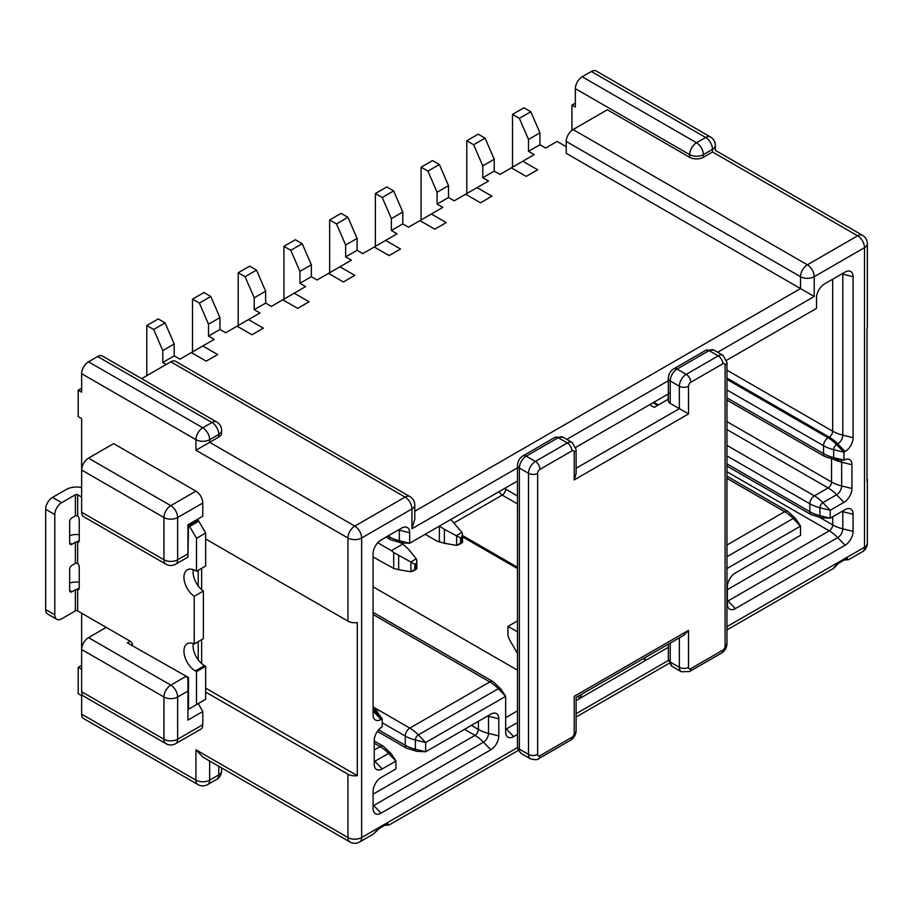 <?xml version="1.0" encoding="UTF-8"?>
<svg xmlns="http://www.w3.org/2000/svg" width="913" height="913" viewBox="0 0 913 913"><rect width="100%" height="100%" fill="white"/><g stroke="black" fill="none" stroke-linecap="round" stroke-linejoin="round"><path stroke-width="1.37" d="M649.657 404.699L654.222 407.346L668.327 399.198M576.114 468.266L679.363 408.659L670.222 403.386A6.459 3.732 180 0 1 668.327 400.739L668.327 378.313A6.459 3.732 180 0 0 670.222 380.949L670.222 403.386M517.477 620.897L507.936 626.409L507.936 633.679A9.701 5.604 60 0 0 509.945 640.447L517.477 653.48M517.477 631.739L507.936 626.409M537.654 754.412A6.459 3.732 0 0 1 528.513 754.412L519.36 749.139L519.36 468.049L528.513 473.322L528.513 754.412A9.701 5.604 120 0 0 530.521 758.851C535.395 759.981 538.088 759.936 538.602 758.692L570.602 740.215C574.083 737.978 575.92 734.794 576.114 730.662L576.114 697.441L683.94 635.197L688.505 630.369L574.22 696.345C576.685 697.772 576.685 697.772 574.22 696.345L574.22 733.299A3.23 1.872 -60 0 1 571.937 737.259L539.937 755.736A3.23 1.872 -60 0 1 537.654 754.412L537.654 473.322A3.23 1.872 -60 0 1 539.937 469.362L571.937 450.885A3.23 1.872 -60 0 1 574.22 452.209A6.459 3.732 180 0 0 576.114 449.573L576.114 473.55L574.22 479.918L688.505 413.943L679.363 408.659L679.363 386.222L670.222 380.949A9.701 5.604 120 0 1 677.081 369.069L686.222 374.353L718.223 355.876L709.081 350.592L677.081 369.069A6.459 3.732 -120 0 0 673.851 368.749C670.359 370.986 668.521 374.17 668.327 378.313M517.477 670.176L373.075 586.819M462.526 536.844L517.477 568.571M517.477 567.247L462.526 535.532M517.477 481.014L409.652 543.269L409.652 532.713A11.31 6.528 120 0 0 405.475 527.006A11.31 6.528 120 0 0 401.652 528.091L381.075 539.971A11.31 6.528 120 0 0 373.075 553.826L373.075 714.822A11.31 6.528 120 0 0 374.056 718.679A11.31 6.528 120 0 0 381.075 719.444L382.227 718.782L382.227 726.702A11.31 6.528 120 0 0 374.227 740.557L374.227 764.307A11.31 6.528 120 0 0 375.197 768.164A11.31 6.528 120 0 0 382.227 768.929L395.934 761.008L395.934 768.929L381.075 777.511A11.31 6.528 120 0 0 373.075 791.366L373.075 808.519A11.31 6.528 120 0 0 374.056 812.376A11.31 6.528 120 0 0 381.075 813.141L490.795 749.79A11.31 6.528 120 0 0 498.795 735.935L498.795 718.782A11.31 6.528 120 0 0 494.618 713.076A11.31 6.528 120 0 0 490.795 714.16L425.652 751.776L425.652 742.531L505.654 696.345L505.654 731.975A11.31 6.528 120 0 0 506.624 735.832A11.31 6.528 120 0 0 513.654 736.597L517.477 734.394M576.114 700.533L579.938 698.331L582.049 693.983M668.327 647.294L646.221 660.053L644.875 660.282L643.779 658.513M842.756 273.421A7.156 4.131 -60 0 1 842.802 274.151L853.084 276.696A11.31 6.528 -60 0 0 848.907 270.99A11.31 6.528 -60 0 0 845.084 272.074L824.507 283.954A11.31 6.528 -60 0 0 816.507 297.809L816.507 308.366L726.691 360.224M670.222 392.83L575.829 447.324M853.084 276.696L853.084 437.692A11.31 6.528 -60 0 1 845.084 451.547L843.943 452.209L843.943 460.129A11.31 6.528 -60 0 1 847.766 459.045A11.31 6.528 -60 0 1 851.943 464.751L851.943 488.501A11.31 6.528 -60 0 1 843.943 502.355L830.225 510.276L830.225 518.196L845.084 509.614A11.31 6.528 -60 0 1 848.907 508.53A11.31 6.528 -60 0 1 853.084 514.236L853.084 531.389A11.31 6.528 -60 0 1 845.084 545.244L735.364 608.594A11.31 6.528 -60 0 1 728.346 607.83A11.31 6.528 -60 0 1 727.364 603.972L727.364 586.819A11.31 6.528 -60 0 1 735.364 572.965L800.507 535.349L800.507 526.116L726.976 568.571M517.534 747.553L386.792 823.035L389.155 824.953L518.356 750.36M726.976 626.638L839.367 561.746L832.987 568.708L726.976 629.913M205.653 538.978L347.933 621.125A9.701 5.604 0 0 0 357.303 622.575L357.303 775.651A9.701 5.604 180 0 1 347.933 774.201L347.933 837.552L195.941 749.79L202.789 757.037L349.941 841.991A9.701 5.604 -60 0 1 347.933 837.552A9.701 5.604 180 0 0 361.651 837.552A9.701 5.604 60 0 1 359.642 841.991L373.554 833.957L379.934 826.995L361.651 837.552L361.651 537.985L411.934 508.952L411.934 528.753L517.477 467.821M141.629 378.644L170.788 361.81L405.075 497.071L354.792 526.105L209.648 442.314L195.941 450.235L347.933 537.985L347.933 621.125M218.789 437.03A9.701 5.604 0 0 0 221.631 433.07L221.631 430.434A9.701 5.604 180 0 1 218.789 434.394L218.789 437.03L209.648 442.314L209.648 439.667L218.789 434.394A9.701 5.604 60 0 0 211.942 422.514L202.789 427.798L88.504 361.81A9.701 5.604 120 0 0 81.645 373.691L195.941 439.667A9.701 5.604 -60 0 1 202.789 427.798A9.701 5.604 60 0 1 209.648 439.667A9.701 5.604 0 0 1 195.941 439.667L195.941 450.235M411.934 528.753L414.776 519.189L414.776 504.992A9.701 5.604 180 0 1 411.934 508.952A9.701 5.604 60 0 0 405.075 497.071A9.701 5.604 -60 0 1 409.926 496.592L175.638 361.331A9.701 5.604 120 0 0 170.788 361.81M97.645 356.538L211.942 422.514A9.701 5.604 -60 0 1 216.78 422.034L102.496 356.059A9.701 5.604 120 0 0 97.645 356.538L88.504 361.81M81.645 388.208L78.221 390.182L81.645 392.168L81.645 373.691M202.789 503.017L202.789 516.21L187.941 524.792L187.941 553.826L177.647 559.76L177.647 517.534L202.789 503.017A9.701 5.604 -120 0 0 195.941 491.137L170.788 505.654L88.504 458.143A9.701 5.604 120 0 0 81.645 470.024L81.645 418.553L78.221 416.579L78.221 390.182M193.271 643.562A16.16 9.335 -120 0 0 204.512 665.668L205.653 666.33L205.653 699.312L189.653 708.556L188.512 707.895L188.512 677.537L185.647 676.556L170.788 685.127L88.504 637.628A9.701 5.604 120 0 0 81.645 649.497L163.941 697.007L163.941 739.233L81.645 691.734L81.645 613.205M81.645 665.337L78.221 667.312L81.645 669.297M81.645 714.16A9.701 5.604 120 0 0 83.654 718.599L197.95 784.587A9.701 5.604 -60 0 1 195.941 780.147L81.645 714.16L81.645 695.683L78.221 693.709L78.221 667.312M414.776 511.269L800.507 288.576L800.507 276.696L566.22 141.435L566.22 153.304L814.225 296.485L814.225 276.696L864.508 247.663A9.701 5.604 0 0 0 867.35 243.703A9.701 9.701 0 0 0 862.5 235.303L715.347 150.348L715.347 145.395A9.701 5.604 180 0 1 712.505 149.344L703.364 154.628L703.364 157.264L712.505 151.992C716.203 149.858 716.203 149.858 712.505 151.992L712.505 149.344A9.701 5.604 60 0 0 705.658 137.475L591.362 71.488A9.701 5.604 -60 0 1 596.212 71.009L710.497 136.996A9.701 5.604 120 0 0 705.658 137.475L696.505 142.748A9.701 5.604 120 0 0 689.657 154.628L575.361 88.641A9.701 5.604 -60 0 1 582.22 76.772L591.362 71.488M205.653 688.105L357.303 775.651M205.653 692.054L347.933 774.201M201.647 663.591L201.647 639.671M201.647 589.695L201.647 568.343M385.651 240.404L374.227 247.001L389.075 255.583L400.51 248.987L385.651 240.404L397.075 233.808L391.369 230.51L402.793 223.913L408.51 227.211L442.794 207.411L437.076 204.113L448.511 197.516L454.218 200.814L488.512 181.025L482.794 177.727L494.218 171.119L499.936 174.429L534.219 154.628L528.513 151.33L539.937 144.733L545.654 148.032L557.078 141.435L566.22 146.708M328.509 273.398L339.933 266.801L354.792 275.372L343.368 281.98L328.509 273.398L317.085 279.994L311.367 276.696L299.932 283.292L305.65 286.591L294.226 293.187L309.085 301.769L297.649 308.366L282.79 299.795L271.366 306.391L265.649 303.093L265.649 291.213L254.225 297.809L254.225 309.69L259.931 312.988L248.507 319.584L263.366 328.166L251.931 334.763L237.083 326.181L248.507 319.584M202.789 345.981L217.648 354.552L206.224 361.149L191.365 352.578L214.224 339.385L208.506 336.075L219.942 329.479L225.648 332.777L237.083 326.181M238.225 325.519L238.225 272.736L245.083 276.696L254.225 297.809M238.225 272.736L249.648 266.139L256.507 270.1L265.649 291.213M282.79 299.795L294.226 293.187M431.37 214.007L446.217 222.589L434.793 229.186L419.934 220.615M477.077 187.622L491.936 196.192L480.512 202.8L465.653 194.218M191.365 352.578L179.941 359.174L174.223 355.876L162.788 362.472L166.223 364.447M862.5 551.669A9.701 9.701 0 0 0 867.35 543.269A9.701 5.604 0 0 1 864.508 547.229A9.701 5.604 60 0 1 862.5 551.669L848.588 559.703L846.225 557.786L864.508 547.229L864.508 247.663A9.701 5.604 60 0 0 857.649 235.782L712.505 151.992M703.364 157.264A9.701 5.604 180 0 1 689.657 157.264L607.362 109.765L573.079 129.555L807.366 264.816L857.649 235.782A9.701 5.604 -60 0 1 862.5 235.303M571.937 130.331L571.937 105.143L575.361 107.118L575.361 88.641M566.22 141.435A9.701 5.604 -60 0 1 573.079 129.555M571.937 105.143L575.361 103.158M867.35 243.703L867.35 326.843A9.701 5.604 180 0 1 867.019 328.292L867.019 481.379A9.701 5.604 0 0 0 867.35 479.93A9.701 5.604 0 0 0 867.019 478.48M522.795 161.224L537.654 169.807L526.219 176.403L511.371 167.821M466.794 193.556L466.794 140.773L478.218 134.177L485.077 138.137L494.218 159.25L494.218 171.119M466.794 140.773L473.653 144.733L482.794 165.846L482.794 177.727M339.933 266.801L351.368 260.205L345.65 256.907L357.074 250.299L362.792 253.597L374.227 247.001M192.506 351.916L192.506 299.133L203.941 292.537L210.789 296.485L199.365 303.093L208.506 324.206L208.506 336.075M192.506 299.133L199.365 303.093M210.789 296.485L219.942 317.61L208.506 324.206M219.942 317.61L219.942 329.479M485.077 138.137L473.653 144.733M494.218 159.25L482.794 165.846M256.507 270.1L245.083 276.696M254.225 309.69L265.649 303.093M198.224 520.832L198.224 518.858L202.789 516.21M187.941 709.549L198.224 703.603L202.789 711.524L202.789 724.717L177.647 739.233L177.647 697.007L187.941 691.073L187.941 720.106L202.789 711.524M81.645 691.734A9.701 5.604 120 0 0 83.654 696.174L165.949 743.673A9.701 5.604 -60 0 1 163.941 739.233A9.701 5.604 180 0 0 177.647 739.233A9.701 5.604 60 0 1 175.638 743.673L200.78 729.156A9.701 5.604 -120 0 0 202.789 724.717M198.224 570.317L198.224 585.963M198.224 641.645L198.224 659.859M195.941 491.137L113.646 443.627L88.504 458.143M188.512 677.537L127.364 642.9L130.217 641.257L77.651 610.9A1.621 0.936 0 0 0 75.368 610.9L75.368 589.787A1.621 0.936 180 0 1 76.738 589.524L77.651 589.661L77.651 610.9M189.653 526.436L188.512 525.785L197.653 520.501L198.794 521.163L205.653 533.044L196.512 538.316L189.653 526.436L198.794 521.163M196.512 704.596L196.512 671.603L195.359 670.941A16.16 9.335 60 0 1 184.803 656.698A16.16 9.335 60 0 1 187.279 643.745A16.16 9.335 60 0 1 194.218 643.962L194.218 596.315A16.16 9.335 60 0 1 184.597 582.06A16.16 9.335 60 0 1 187.279 569.849A16.16 9.335 60 0 1 195.359 570.648L196.512 571.31L205.653 566.026L205.653 533.044M193.271 569.666A16.16 9.335 -120 0 0 203.359 591.042L203.359 638.678L194.218 643.962M88.504 637.628L106.216 627.391M81.645 497.083L77.651 494.766L77.651 516.005A3.23 1.872 60 0 1 79.248 519.451L79.248 540.564A3.23 1.872 60 0 1 78.575 542.037A3.23 1.872 60 0 1 77.651 542.151L77.651 563.515A3.23 1.872 60 0 1 79.248 566.95L79.248 588.075A3.23 1.872 60 0 1 78.575 589.547A3.23 1.872 60 0 1 77.651 589.661M130.217 641.257A3.23 1.872 60 0 1 132.511 645.206M196.512 571.31L196.512 538.316M188.512 525.785L187.941 556.462M187.941 677.868L187.941 678.325A9.701 5.604 -120 0 0 185.647 676.556M81.645 512.25A9.701 5.604 120 0 0 83.654 516.69L165.949 564.2A9.701 5.604 -60 0 1 163.941 559.76L81.645 512.25L81.645 470.024L163.941 517.534L163.941 559.76A9.701 5.604 180 0 0 177.647 559.76A9.701 5.604 60 0 1 175.638 564.2L187.941 557.101M198.224 518.858L187.941 524.792M187.941 556.006L187.941 553.826M187.941 691.073L187.941 678.325M194.218 596.315L203.359 591.042M196.512 671.603L205.653 666.33M81.645 487.576A14.551 8.4 0 0 0 66.227 489.494L52.509 497.414A9.701 5.604 120 0 0 45.65 509.283L45.65 609.576A9.701 5.604 120 0 0 47.659 614.015L56.8 619.299A9.701 5.604 -60 0 1 54.791 614.86L54.791 514.567A9.701 5.604 -60 0 1 61.65 502.686L75.368 494.766A1.621 0.936 180 0 1 77.651 494.766M79.248 534.687A14.551 8.4 0 0 0 69.65 535.532M79.248 582.197A14.551 8.4 0 0 0 69.65 583.042M77.651 563.515L76.738 563.127A1.621 0.936 0 0 0 75.368 563.389L75.368 542.276A1.621 0.936 180 0 1 76.738 542.014L77.651 542.151M77.651 516.005L76.738 515.617A1.621 0.936 0 0 0 75.368 515.879L71.933 517.865A3.23 1.872 -60 0 0 69.65 521.825L69.65 542.938L71.933 544.262A3.23 1.872 -60 0 1 70.324 544.422A3.23 1.872 -60 0 1 69.65 542.938M56.8 619.299A9.701 5.604 -60 0 0 61.65 618.82L75.368 610.9M71.933 591.761A3.23 1.872 -60 0 1 70.324 591.921A3.23 1.872 -60 0 1 69.65 590.449L71.933 591.761L75.368 589.787M75.368 563.389L71.933 565.375A3.23 1.872 -60 0 0 69.65 569.335L69.65 590.449M71.933 544.262L75.368 542.276M512.513 167.17L512.513 114.376L519.36 118.336L528.513 139.449L528.513 151.33M512.513 114.376L523.936 107.78L530.795 111.74L519.36 118.336M530.795 111.74L539.937 132.853L528.513 139.449M539.937 132.853L539.937 144.733M375.369 246.339L375.369 193.556L386.792 186.96L393.651 190.92L402.793 212.033L402.793 223.913M375.369 193.556L382.227 197.516L391.369 218.629L391.369 230.51M393.651 190.92L382.227 197.516M402.793 212.033L391.369 218.629M421.076 219.953L421.076 167.17L432.511 160.562L439.37 164.523L448.511 185.636L448.511 197.516M439.37 164.523L427.935 171.119L437.076 192.244L437.076 204.113M448.511 185.636L437.076 192.244M421.076 167.17L427.935 171.119M329.65 272.736L329.65 219.953L341.074 213.357L347.933 217.317L357.074 238.43L357.074 250.299M347.933 217.317L336.509 223.913L345.65 245.026L345.65 256.907M357.074 238.43L345.65 245.026M329.65 219.953L336.509 223.913M146.788 375.665L146.788 325.519L158.223 318.922L165.082 322.882L174.223 343.996L174.223 355.876M165.082 322.882L153.646 329.479L162.788 350.592L162.788 362.472M174.223 343.996L162.788 350.592M146.788 325.519L153.646 329.479M283.932 299.133L283.932 246.339L290.791 250.299L299.932 271.412L299.932 283.292M283.932 246.339L295.367 239.742L302.226 243.703L290.791 250.299M302.226 243.703L311.367 264.816L299.932 271.412M311.367 264.816L311.367 276.696M425.196 534.288L437.076 541.158L444.38 543.281L444.38 529.312L460.574 537.962L461.579 537.38L462.526 534.196L462.069 532.541L450.817 519.497M439.404 541.991L439.393 526.093L444.38 529.312M462.069 542.254L456.626 545.392L456.626 535.68M444.38 543.281L456.626 545.392M667.974 399.403L668.327 394.416M653.765 402.325L658.341 404.973M516.621 481.505L517.477 481.996M373.075 556.987L393.686 568.388L393.686 552.502L391.369 550.653L402.793 544.057L400.613 542.801M391.369 550.653L377.708 542.767M393.686 552.502L410.747 561.986L416.248 558.802L409.001 549.74L402.793 544.057M393.686 568.388L398.661 569.666L398.661 555.709M416.351 568.651L410.918 571.789L398.661 569.666M416.248 558.802L416.819 560.593L415.872 568.365M410.747 561.986L414.867 564.36L415.872 563.778M688.505 630.369L688.505 667.312A3.23 1.872 120 0 0 690.799 668.636L722.799 650.159A3.23 1.872 120 0 0 725.082 646.199L725.082 365.109A3.23 1.872 120 0 0 722.799 363.796L690.799 382.273A3.23 1.872 120 0 0 688.505 386.222L688.505 413.943M574.22 452.209L574.22 479.918M670.222 643.106L670.222 662.039L679.363 667.312L679.363 637.833M713.932 350.113A9.701 5.604 120 0 0 709.081 350.592A6.459 3.732 -120 0 0 705.852 350.272L713.932 350.113L723.073 355.397A9.701 5.604 -60 0 0 718.223 355.876A6.459 3.732 60 0 1 722.799 363.796M688.505 386.222A6.459 3.732 0 0 1 679.363 386.222A9.701 5.604 -60 0 1 686.222 374.353A6.459 3.732 60 0 1 690.799 382.273M668.327 644.201L668.327 659.403A6.459 3.732 180 0 0 670.222 662.039A9.701 5.604 120 0 0 672.23 666.479L681.372 671.751A9.701 5.604 -60 0 1 679.363 667.312A6.459 3.732 0 0 0 688.505 667.312M723.073 355.397L726.976 362.472A6.459 3.732 180 0 1 725.082 365.109M726.976 362.472L726.976 643.562A6.459 3.732 180 0 1 725.082 646.199M726.976 643.562C726.782 647.694 724.945 650.889 721.453 653.126A6.459 3.732 -120 0 0 722.799 650.159M721.453 653.126L689.452 671.591A6.459 3.732 -120 0 0 690.799 668.636M539.937 469.362A6.459 3.732 60 0 0 535.36 461.442L526.219 456.169L558.22 437.692L567.361 442.976L535.36 461.442A9.701 5.604 120 0 0 528.513 473.322A6.459 3.732 0 0 0 537.654 473.322M530.521 758.851L521.369 753.579A9.701 5.604 -60 0 1 519.36 749.139A6.459 3.732 180 0 1 517.477 746.492L517.477 465.402A6.459 3.732 180 0 0 519.36 468.049A9.701 5.604 -60 0 1 526.219 456.169A6.459 3.732 -120 0 0 522.989 455.849L554.99 437.373L563.07 437.213L572.211 442.497A9.701 5.604 120 0 0 567.361 442.976A6.459 3.732 60 0 1 571.937 450.885M554.99 437.373A6.459 3.732 -120 0 1 558.22 437.692A9.701 5.604 -60 0 1 563.07 437.213M538.602 758.692A6.459 3.732 -120 0 0 539.937 755.736M570.602 740.215A6.459 3.732 -120 0 0 571.937 737.259M576.114 730.662A6.459 3.732 180 0 1 574.22 733.299M389.246 535.246L389.246 536.764L387.934 536.011M398.467 529.928A32.32 18.659 0 0 0 399.369 530.168L399.369 540.724L409.652 543.269L400.91 542.813A4.154 2.397 -60 0 1 399.369 540.724A32.32 18.659 0 0 1 389.246 536.764A6.459 3.732 120 0 0 390.593 539.72L386.039 537.095M374.227 743.193L380.105 746.594L374.227 749.984M383.334 746.275A6.459 3.732 120 0 0 380.105 746.594A32.32 18.659 60 0 1 388.596 753.385L395.934 761.008L391.175 753.659L383.334 746.275L374.227 741.014M464.512 729.339L474.965 735.376L373.075 794.196M478.389 721.327L478.389 729.441A4.85 2.796 -60 0 1 474.965 735.376A32.32 18.659 60 0 1 483.456 742.166A7.156 4.131 120 0 0 488.512 733.39L498.795 735.935M487.61 716.009A32.32 18.659 0 0 0 488.512 716.237L488.512 733.39A32.32 18.659 0 0 1 478.389 729.441L471.37 725.379M382.227 722.742L405.246 736.038L405.246 745.27L378.541 729.852M373.075 614.529L489.825 681.931L409.823 728.118A6.459 3.732 120 0 0 405.246 736.038A32.32 18.659 0 0 0 415.369 739.987L415.369 749.231L425.652 751.776L416.91 751.319A4.154 2.397 -60 0 1 415.369 749.231A32.32 18.659 0 0 1 405.246 745.27A6.459 3.732 120 0 0 406.593 748.238L377.389 731.37M500.883 688.995L505.654 696.345L498.315 688.722A4.154 2.397 -60 0 1 500.883 688.995L493.054 681.612A6.459 3.732 120 0 0 489.825 681.931A32.32 18.659 60 0 1 498.315 688.722L418.314 734.908L425.652 742.531L415.369 739.987A4.154 2.397 -60 0 1 418.314 734.908A32.32 18.659 60 0 0 409.823 728.118L374.364 707.643M517.477 710.839L505.654 717.664M517.477 503.908L502.218 495.097L454.263 522.795M505.654 728.3A32.32 18.659 60 0 1 506.316 728.973L517.477 722.525M505.654 729.293A7.156 4.131 120 0 0 506.316 728.973L513.654 736.597M578.02 696.345L579.938 698.331L646.221 660.053L644.316 658.068M668.556 660.361L576.114 713.726M838.693 563.23A3.23 1.872 60 0 0 839.367 561.746L846.225 557.786A3.23 1.872 60 0 1 845.552 559.27L838.693 563.23C838.762 562.511 833.603 569.061 832.976 568.708M566.779 439.347L669.229 380.207M717.641 352.258L814.225 296.485M386.131 824.519A3.23 1.872 60 0 0 386.792 823.035L379.934 826.995A3.23 1.872 60 0 1 379.272 828.479L386.119 824.519A3.23 1.872 60 0 1 386.119 824.519L385.925 824.085M218.789 766.269L218.789 774.863L209.648 780.147L209.648 760.997M498.795 718.782L488.512 716.237A7.156 4.131 120 0 0 488.478 715.507M373.075 805.837A7.156 4.131 120 0 0 373.737 805.506L483.456 742.166L490.795 749.79M373.075 804.832A32.32 18.659 60 0 1 373.737 805.506L381.075 813.141M374.227 761.625A7.156 4.131 120 0 0 374.878 761.294L388.596 753.385A4.154 2.397 -60 0 1 391.175 753.659M374.227 760.632A32.32 18.659 60 0 1 374.878 761.294L382.227 768.929M373.075 712.14A7.156 4.131 120 0 0 373.737 711.809L374.878 711.147L382.227 718.782L373.075 706.468M373.075 709.378A32.32 18.659 60 0 1 374.878 711.147A4.154 2.397 -60 0 1 377.457 711.432M373.075 711.136A32.32 18.659 60 0 1 373.737 711.809L381.075 719.444M409.652 532.713L399.369 530.168A7.156 4.131 120 0 0 399.335 529.426M221.631 770.914A9.701 9.701 0 0 1 216.78 779.303A9.701 5.604 60 0 0 218.789 774.863A9.701 5.604 0 0 0 221.631 770.914L221.631 767.913M195.941 749.79L195.941 780.147A9.701 5.604 180 0 0 209.648 780.147A9.701 5.604 60 0 1 207.639 784.587L216.78 779.303M361.651 537.985A9.701 5.604 180 0 1 347.933 537.985A9.701 5.604 120 0 1 354.792 526.105A9.701 5.604 60 0 1 361.651 537.985M505.654 487.839L505.654 489.163A4.85 2.796 -60 0 1 502.218 495.097A4.85 2.796 -120 0 1 499.297 491.514M504.307 488.615A4.85 2.796 180 0 1 505.654 489.163L517.477 495.987M726.976 370.164L832.679 431.198L832.679 279.241M726.976 379.409L828.102 437.795L829.255 437.133A4.85 2.796 120 0 0 832.679 431.198A32.32 18.659 0 0 0 842.802 435.147A7.156 4.131 -60 0 1 837.735 443.923L845.084 451.547M726.976 397.885L823.537 453.624L823.537 445.715A6.459 3.732 -60 0 1 828.102 437.795A32.32 18.659 60 0 1 836.593 444.585L837.735 443.923A32.32 18.659 60 0 0 829.255 437.133L726.976 378.085M726.976 400.065L824.873 456.591A6.459 3.732 -60 0 1 823.537 453.624A32.32 18.659 0 0 0 833.66 457.584L833.66 449.664L843.943 452.209L836.593 444.585A4.154 2.397 120 0 0 833.66 449.664A32.32 18.659 0 0 1 823.537 445.715L726.976 389.965M726.976 421.635L831.538 482.007L831.538 459.182M726.976 445.384L814.396 495.862L828.102 487.941A4.85 2.796 120 0 0 831.538 482.007A32.32 18.659 0 0 0 841.66 485.956A7.156 4.131 -60 0 1 836.593 494.732L843.943 502.355M726.976 463.861L809.82 511.691L809.82 503.782A6.459 3.732 -60 0 1 814.396 495.862A32.32 18.659 60 0 1 822.887 502.652L836.593 494.732A32.32 18.659 60 0 0 828.102 487.941L726.976 429.555M653.08 402.724L657.645 405.361M726.976 466.052L811.166 514.658A6.459 3.732 -60 0 1 809.82 511.691A32.32 18.659 0 0 0 819.942 515.651L819.942 507.731L830.225 510.276L822.887 502.652A4.154 2.397 120 0 0 819.942 507.731A32.32 18.659 0 0 1 809.82 503.782L726.976 455.941M820.102 517.625L832.679 524.895L832.679 516.781M727.364 589.65L829.255 530.83A4.85 2.796 120 0 0 832.679 524.895A32.32 18.659 0 0 0 842.802 528.844A7.156 4.131 -60 0 1 837.735 537.62L845.084 545.244M727.364 600.286A32.32 18.659 60 0 1 728.026 600.959L837.735 537.62A32.32 18.659 60 0 0 829.255 530.83L726.976 471.781M726.976 545.015L784.678 511.691L726.976 478.378M726.976 556.702L793.169 518.481L800.507 526.116L795.748 518.767A4.154 2.397 120 0 0 793.169 518.481A32.32 18.659 60 0 0 784.678 511.691A6.459 3.732 -60 0 1 787.908 511.371L726.976 476.198M735.364 608.594L728.026 600.959A7.156 4.131 -60 0 1 727.364 601.29M842.756 510.96A7.156 4.131 -60 0 1 842.802 511.691L842.802 528.844L853.084 531.389M841.889 511.463A32.32 18.659 0 0 0 842.802 511.691L853.084 514.236M819.942 515.651L830.225 518.196L821.483 517.751A4.154 2.397 120 0 1 819.942 515.651M841.17 459.992A7.156 4.131 -60 0 1 841.66 462.206L841.66 485.956L851.943 488.501M834.151 459.604A32.32 18.659 0 0 0 841.66 462.206L851.943 464.751M833.66 457.584L843.943 460.129L835.19 459.684A4.154 2.397 120 0 1 833.66 457.584M841.889 273.923A32.32 18.659 0 0 0 842.802 274.151L842.802 435.147L853.084 437.692M689.657 157.264L689.657 154.628A9.701 5.604 0 0 0 703.364 154.628A9.701 5.604 60 0 0 696.505 142.748L582.22 76.772M800.507 276.696A9.701 5.604 0 0 0 814.225 276.696A9.701 5.604 60 0 0 807.366 264.816A9.701 5.604 120 0 0 800.507 276.696M163.941 517.534A9.701 5.604 -60 0 1 170.788 505.654A9.701 5.604 -120 0 1 177.647 517.534A9.701 5.604 180 0 1 163.941 517.534M163.941 697.007A9.701 5.604 -60 0 1 170.788 685.127A9.701 5.604 -120 0 1 177.647 697.007A9.701 5.604 180 0 1 163.941 697.007M195.359 670.941L204.512 665.668M75.368 515.879L75.368 494.766M76.738 542.014L79.248 540.564M76.738 589.524L79.248 588.075M45.65 609.576L54.791 614.86M52.509 497.414L61.65 502.686M45.65 509.283L54.791 514.567M461.579 537.38L461.579 541.98M460.574 542.55L460.574 537.962M456.466 535.589L461.967 532.416M410.918 571.789L410.918 562.077M414.867 568.947L414.867 564.36M668.327 659.403L672.23 666.479M705.852 350.272L673.851 368.749M689.452 671.591L681.372 671.751M521.369 753.579C517.956 749.915 516.655 747.553 517.477 746.492M517.477 465.402C517.671 461.27 519.508 458.086 522.989 455.849M576.114 449.573L572.211 442.497M493.054 681.612L373.075 612.338M669.218 663.26L576.114 717.013M416.91 751.319L406.593 748.238M400.91 542.813L390.593 539.72M197.95 784.587A9.701 9.701 0 0 0 207.639 784.587M349.941 841.991A9.701 9.701 0 0 0 359.642 841.991M414.776 504.992A9.701 9.701 0 0 0 409.926 496.592M221.631 430.434A9.701 9.701 0 0 0 216.78 422.034M384.75 825.306L389.155 824.941M373.543 833.957L379.272 828.479M787.908 511.371L795.748 518.767M811.166 514.658L821.483 517.751M824.873 456.591L835.19 459.684M867.35 543.269L867.35 479.93M715.347 145.395A9.701 9.701 0 0 0 710.497 136.996M848.576 559.692L844.183 560.057L848.576 559.692M165.949 564.2A9.701 9.701 0 0 0 175.638 564.2M165.949 743.673A9.701 9.701 0 0 0 175.638 743.673M462.526 542.516L462.526 534.196M458.292 544.97L462.526 542.527M412.573 571.355L416.819 568.913L416.819 560.593"/></g></svg>
